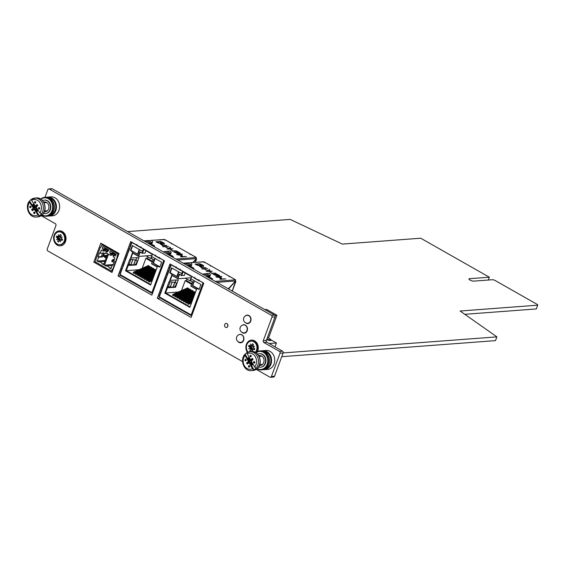 <?xml version="1.0" encoding="UTF-8"?>
<svg xmlns="http://www.w3.org/2000/svg" width="566" height="566" viewBox="0 0 566 566"><rect width="100%" height="100%" fill="white"/><g stroke="black" fill="none" stroke-linecap="round" stroke-linejoin="round"><path stroke-width="0.85" d="M127.598 231.6L290.174 219.389L342.359 244.095L420.722 238.208L489.349 277.213L469.44 278.705A2.816 0.771 20.3 0 0 468.924 278.939A2.816 0.771 20.3 0 0 470.608 280.354A2.816 0.771 20.3 0 0 473.7 281.132L492.845 279.689L494.642 280.22L537.438 304.543L537.7 305.187L460.108 311.017L496.898 336.876L283.127 352.936M488.309 280.029L489.349 277.213M464.792 314.307L536.313 308.937L537.7 305.187M281.741 356.686L495.505 340.626L496.898 336.876M250.13 348.38A3.693 3.049 85.7 0 1 250.059 348.026M251.134 348.217L251.997 347.722L251.622 347.156L250.002 347.276L248.559 346.456L248.983 345.302L251.021 346.116L250.519 343.923L251.368 345.96L252.457 343.795L253.427 344.347L252.818 346.788L254.615 346.25L252.952 347.213L254.771 348.592L254.346 349.746L252.309 348.939L252.811 351.132L251.962 349.088L250.872 351.253L249.903 350.708L250.519 348.267L248.715 348.805L250.384 347.842L250.002 347.276A3.693 3.049 85.7 0 1 250.207 345.996M249.408 346.937A3.693 3.049 85.7 0 1 249.712 345.72M252.839 341.149L252.96 340.208M252.712 340.166L252.733 341.128M249.167 341.772L248.877 341.185M248.658 341.376L249.012 341.878M256.646 351.083L257.268 351.712M257.466 351.55L256.688 351.005M257.452 347.029L258.259 347.036M258.238 346.781L257.445 346.944M255.995 343.18L256.575 342.586M256.426 342.395L255.938 343.102M57.873 239.114A3.693 3.049 85.7 0 1 57.803 238.76M57.746 238.01A3.693 3.049 85.7 0 1 57.951 236.737M57.152 237.67A3.693 3.049 85.7 0 1 57.456 236.454M60.59 231.883L60.711 230.942M60.463 230.9L60.477 231.862M56.918 232.506L56.628 231.919M56.402 232.11L56.756 232.612M57.817 244.328L57.548 244.915M57.803 245.057L57.987 244.392M61.595 244.37L61.779 245.517M62.048 245.432L61.694 244.328M64.397 241.816L65.097 242.524M65.217 242.283L64.439 241.739M65.196 237.762L66.01 237.77M65.981 237.515L65.189 237.678M63.746 233.914L64.326 233.319M64.17 233.128L63.689 233.836M57.265 244.059A6.424 5.306 85.7 0 1 54.173 237.041A6.424 5.306 85.7 0 1 58.928 231.855A6.424 5.306 85.7 0 1 64.701 237.862A6.424 5.306 85.7 0 1 59.897 244.668A6.424 5.306 85.7 0 1 57.265 244.059M61.17 235.081L60.562 237.522L62.359 236.984L60.696 237.946L62.522 239.333L62.09 240.479L60.06 239.673L60.555 241.866L59.713 239.821L58.616 241.986L57.654 241.441L58.263 239.001L56.466 239.538L58.128 238.576L56.303 237.189L56.734 236.043L58.765 236.85L58.27 234.657L59.112 236.701L60.208 234.536L61.17 235.081M59.182 231.841A6.424 5.306 85.7 0 1 59.43 231.812A6.424 5.306 85.7 0 1 65.203 237.826A6.424 5.306 85.7 0 1 60.392 244.632A6.424 5.306 85.7 0 1 60.145 244.639M61.56 237.444L60.562 237.522M62.409 239.623L60.647 239.659M62.267 239.538L60.06 239.673M60.088 239.793L59.713 239.821M58.687 241.364L57.654 241.441M59.826 239.814L58.291 239.715M59.911 239.595L59.883 238.88L58.263 239.001M58.878 238.951L59.748 238.456L58.128 238.576M59.748 238.456L59.366 237.89L57.753 238.017M59.366 237.89L57.859 237.076M57.244 237.119L56.303 237.189M60.357 236.602L58.765 236.85M60.619 236.588L59.112 236.701M60.767 236.171L59.572 236.263M248.042 352.094A6.424 5.306 85.7 0 1 246.642 345.274A6.424 5.306 85.7 0 1 251.184 341.121A6.424 5.306 85.7 0 1 256.518 345.083A6.424 5.306 85.7 0 1 255.28 352.356M251.431 341.107A6.424 5.306 85.7 0 1 251.686 341.079A6.424 5.306 85.7 0 1 257.07 345.189A6.424 5.306 85.7 0 1 255.584 352.519M253.816 346.71L252.818 346.788M254.665 348.889L252.896 348.925M254.516 348.805L252.309 348.939M252.337 349.059L251.962 349.088M250.936 350.63L249.903 350.708M252.082 349.08L250.547 348.981M252.16 348.854L252.132 348.147L250.519 348.267M251.997 347.722L250.384 347.842M251.622 347.156L250.108 346.342M249.493 346.385L248.559 346.456M252.606 345.868L251.021 346.116M252.868 345.854L251.368 345.96M253.023 345.437L251.82 345.529M266.685 339.572A3.417 0.934 20.3 0 0 271.1 340.251A3.417 0.934 20.3 0 0 270.845 339.664L270.343 339.133A2.66 0.729 20.3 0 0 269.543 338.56A2.66 0.729 20.3 0 0 267.378 337.697M266.904 338.977A2.66 0.729 20.3 0 0 269.77 339.819A2.66 0.729 20.3 0 0 270.343 339.133M248.686 365.749A0.757 0.63 85.7 0 1 249.401 367.023A0.757 0.63 85.7 0 1 248.686 365.749A0.757 0.63 85.7 0 1 249.401 367.023A0.757 0.63 85.7 0 1 248.686 365.749M249.075 365.721A0.757 0.63 85.7 0 1 249.181 365.65A0.757 0.63 85.7 0 0 249.295 367.093A0.757 0.63 85.7 0 1 249.075 365.721M253.78 361.702A0.757 0.63 85.7 0 1 254.495 362.976A0.757 0.63 85.7 0 1 253.78 361.702A0.757 0.63 85.7 0 1 254.495 362.976A0.757 0.63 85.7 0 1 253.78 361.702M254.176 361.674A0.757 0.63 85.7 0 1 254.283 361.603A0.757 0.63 85.7 0 0 254.389 363.047A0.757 0.63 85.7 0 1 254.176 361.674M250.285 355.42A0.757 0.63 85.7 0 1 251 356.7A0.757 0.63 85.7 0 1 250.285 355.42A0.757 0.63 85.7 0 1 251 356.7A0.757 0.63 85.7 0 1 250.285 355.42M250.681 355.391A0.757 0.63 85.7 0 1 250.788 355.328A0.757 0.63 85.7 0 0 250.894 356.764A0.757 0.63 85.7 0 1 250.681 355.391M245.191 359.467A0.757 0.63 85.7 0 1 245.906 360.747A0.757 0.63 85.7 0 1 245.191 359.467A0.757 0.63 85.7 0 1 245.906 360.747A0.757 0.63 85.7 0 1 245.191 359.467M245.58 359.438A0.757 0.63 85.7 0 1 245.686 359.368A0.757 0.63 85.7 0 0 245.8 360.811A0.757 0.63 85.7 0 1 245.58 359.438M251.049 360.464A0.757 0.63 85.7 0 1 251.806 360.528A0.757 0.63 85.7 0 0 250.816 361.341A0.757 0.63 85.7 0 0 251.467 361.865A0.757 0.63 85.7 0 1 251.049 360.464M251.212 360.457A0.757 0.63 85.7 0 1 251.431 360.344A0.757 0.63 85.7 0 0 251.545 361.851A0.757 0.63 85.7 0 1 251.212 360.457M255.068 369.145A9.502 7.839 85.7 0 1 253.922 369.888L249.889 362.636L249.104 362.693A1.068 0.884 -94.3 0 0 248.962 362.785L247.264 364.136L246.592 362.94L248.297 361.589A1.068 0.884 -94.3 0 0 248.424 361.469L245.043 355.398A8.115 6.693 -94.3 0 0 244.314 365.615A8.115 6.693 -94.3 0 0 252.486 368.763L249.104 362.693A1.068 0.884 -94.3 0 0 248.962 362.785L247.264 364.136L246.592 362.94L248.297 361.589A1.068 0.884 -94.3 0 0 248.424 361.469L249.203 361.405L245.17 354.153A9.502 7.839 85.7 0 1 246.182 353.184A9.502 7.839 85.7 0 1 247.045 352.597A9.502 7.839 85.7 0 0 246.182 353.184A9.502 7.839 85.7 0 0 245.17 354.153L244.915 354.274C239.51 359.778 244.031 371.614 251.339 370.638A9.502 7.839 -94.3 0 0 253.922 369.888L249.889 362.636A1.068 0.884 85.7 0 1 250.971 363.047L252.139 365.141L253.108 364.37L251.941 362.275A1.068 0.884 85.7 0 1 251.835 362.007A1.068 0.884 85.7 0 0 251.941 362.275L253.108 364.37L252.139 365.141L250.971 363.047A1.068 0.884 85.7 0 0 249.889 362.636L249.104 362.693L252.486 368.763L253.922 369.888A9.502 7.839 85.7 0 0 255.068 369.145A9.502 7.839 85.7 0 0 256.08 368.176L254.643 367.051A8.115 6.693 -94.3 0 0 255.372 356.835A8.115 6.693 -94.3 0 0 247.2 353.679L250.582 359.75A1.068 0.884 -94.3 0 0 250.724 359.658L252.422 358.313L253.087 359.509L251.389 360.86A1.068 0.884 -94.3 0 0 251.262 360.981L254.643 367.051A8.115 6.693 -94.3 0 0 255.372 356.835A8.115 6.693 -94.3 0 0 247.2 353.679L247.328 352.434L247.2 353.679L250.582 359.75A1.068 0.884 -94.3 0 0 250.724 359.658L252.422 358.313L253.087 359.509L251.389 360.86A1.068 0.884 -94.3 0 0 251.262 360.981L254.643 367.051L256.08 368.176A9.502 7.839 85.7 0 1 255.068 369.145M250.087 359.997L248.927 357.896L249.33 357.578L248.141 357.96L249.309 360.054A1.068 0.884 85.7 0 1 249.203 361.405L245.17 354.153L245.043 355.398A8.115 6.693 -94.3 0 0 244.314 365.615A8.115 6.693 -94.3 0 0 252.486 368.763L253.922 369.888A9.502 7.839 -94.3 0 1 251.339 370.638L252.896 370.525A9.502 7.839 -94.3 0 0 256.624 369.025A9.502 7.839 -94.3 0 0 259.575 358.087A9.502 7.839 -94.3 0 0 251.474 351.571L249.91 351.691A9.502 7.839 -94.3 0 0 247.328 352.434A9.502 7.839 -94.3 0 1 249.91 351.691L247.165 352.484L249.91 351.691A9.502 7.839 -94.3 0 1 257.763 357.457A9.502 7.839 -94.3 0 1 256.08 368.176A9.502 7.839 -94.3 0 0 257.763 357.457A9.502 7.839 -94.3 0 0 249.91 351.691L251.474 351.571A9.502 7.839 -94.3 0 1 259.575 358.087A9.502 7.839 -94.3 0 1 256.624 369.025A9.502 7.839 -94.3 0 1 252.896 370.525L251.339 370.638C244.031 371.614 239.51 359.778 244.915 354.274L245.043 355.398L248.424 361.469L249.203 361.405A1.068 0.884 85.7 0 0 249.309 360.054L248.141 357.96L249.111 357.188L248.141 357.96L248.927 357.896L250.087 359.997L249.309 360.054L250.087 359.997A1.068 0.884 -94.3 0 1 249.861 361.469A1.068 0.884 -94.3 0 0 250.087 359.997M248.163 362.82L249.861 361.469L248.297 361.589L249.861 361.469L248.163 362.82L246.592 362.94L248.163 362.82L248.389 363.238L248.163 362.82M251.757 362.99A1.068 0.884 -94.3 0 0 250.943 362.502L250.165 362.558L250.943 362.502A1.068 0.884 -94.3 0 1 251.757 362.99L250.971 363.047L251.757 362.99L252.705 364.695L251.757 362.99M252.287 359.544L252.861 359.092L250.724 359.658L252.287 359.544A1.068 0.884 -94.3 0 1 251.87 359.714A1.068 0.884 -94.3 0 0 252.287 359.544M251.361 359.693L250.582 359.75L251.361 359.693A1.068 0.884 85.7 0 1 250.802 359.735A1.068 0.884 85.7 0 0 251.361 359.693M250.441 359.509A1.068 0.884 85.7 0 1 250.278 359.283L249.111 357.188L250.278 359.283A1.068 0.884 85.7 0 0 250.441 359.509M260.855 367.171A6.757 5.575 -94.3 0 0 263.508 366.11A6.757 5.575 -94.3 0 0 265.603 358.328A6.757 5.575 -94.3 0 0 259.844 353.693L259.483 353.722A6.757 5.575 -94.3 0 0 257.693 354.231A6.757 5.575 -94.3 0 1 259.483 353.722A6.757 5.575 -94.3 0 1 265.242 358.356A6.757 5.575 -94.3 0 1 263.148 366.138A6.757 5.575 -94.3 0 0 265.242 358.356A6.757 5.575 -94.3 0 0 259.483 353.722L259.844 353.693A6.757 5.575 -94.3 0 1 265.603 358.328A6.757 5.575 -94.3 0 1 263.508 366.11A6.757 5.575 -94.3 0 1 260.855 367.171L260.502 367.2A6.757 5.575 -94.3 0 0 263.148 366.138A6.757 5.575 -94.3 0 1 260.502 367.2A6.757 5.575 -94.3 0 1 258.648 366.959A6.757 5.575 -94.3 0 0 260.502 367.2L260.855 367.171M256.129 352.851A9.028 7.45 -94.3 0 0 256.122 352.859A9.028 7.45 -94.3 0 0 256.122 352.859A9.028 7.45 -94.3 0 1 266.501 355.547A9.028 7.45 -94.3 0 1 264.57 368.013A9.028 7.45 -94.3 0 0 266.501 355.547A9.028 7.45 -94.3 0 0 256.129 352.851M257.304 368.558A9.028 7.45 -94.3 0 0 264.57 368.013A9.028 7.45 -94.3 0 1 257.304 368.558M256.179 352.434A9.502 7.839 -94.3 0 0 255.867 352.689A9.502 7.839 -94.3 0 1 256.179 352.434A9.502 7.839 -94.3 0 1 259.907 350.934A9.502 7.839 -94.3 0 0 256.179 352.434M257.077 368.756A9.502 7.839 -94.3 0 0 261.329 369.888A9.502 7.839 -94.3 0 0 265.058 368.395A9.502 7.839 -94.3 0 0 268.008 357.45A9.502 7.839 -94.3 0 0 259.907 350.934A9.502 7.839 -94.3 0 1 268.008 357.45A9.502 7.839 -94.3 0 1 265.058 368.395A9.502 7.839 -94.3 0 1 261.329 369.888A9.502 7.839 -94.3 0 1 257.077 368.756M262.362 369.81A9.502 7.839 -94.3 0 0 266.091 368.317A9.502 7.839 -94.3 0 0 269.034 357.372A9.502 7.839 -94.3 0 0 260.94 350.863L259.907 350.934L260.94 350.863A9.502 7.839 -94.3 0 1 269.034 357.372A9.502 7.839 -94.3 0 1 266.091 368.317A9.502 7.839 -94.3 0 1 262.362 369.81L261.329 369.888L262.362 369.81M264.867 369.103A9.028 7.45 -94.3 0 0 267.683 367.78A9.028 7.45 -94.3 0 0 270.598 357.811A9.028 7.45 -94.3 0 0 263.523 351.189A9.028 7.45 -94.3 0 1 270.598 357.811A9.028 7.45 -94.3 0 1 267.683 367.78A9.028 7.45 -94.3 0 1 264.867 369.103M263.395 369.648A9.502 7.839 -94.3 0 0 264.442 369.655A9.502 7.839 -94.3 0 0 268.171 368.162A9.502 7.839 -94.3 0 0 271.121 357.217A9.502 7.839 -94.3 0 0 263.02 350.701A9.502 7.839 -94.3 0 0 261.987 350.863A9.502 7.839 -94.3 0 1 263.02 350.701A9.502 7.839 -94.3 0 1 271.121 357.217A9.502 7.839 -94.3 0 1 268.171 368.162A9.502 7.839 -94.3 0 1 264.442 369.655A9.502 7.839 -94.3 0 1 263.395 369.648M267.612 369.414A9.502 7.839 -94.3 0 0 271.34 367.921A9.502 7.839 -94.3 0 0 274.291 356.983A9.502 7.839 -94.3 0 0 266.19 350.467L263.02 350.701L266.19 350.467A9.502 7.839 -94.3 0 1 274.291 356.983A9.502 7.839 -94.3 0 1 271.34 367.921A9.502 7.839 -94.3 0 1 267.612 369.414L264.442 369.655L267.612 369.414M262.291 364.596A4.924 4.061 -94.3 0 0 263.82 358.929A4.924 4.061 -94.3 0 0 259.624 355.554A4.924 4.061 -94.3 0 0 258.782 355.724A4.924 4.061 -94.3 0 1 259.624 355.554A4.924 4.061 -94.3 0 1 263.82 358.929A4.924 4.061 -94.3 0 1 262.291 364.596A4.924 4.061 -94.3 0 1 260.36 365.367A4.924 4.061 -94.3 0 0 262.291 364.596M259.504 365.325A4.924 4.061 -94.3 0 0 260.36 365.367A4.924 4.061 -94.3 0 1 259.504 365.325M35.538 202.968A0.757 0.63 85.7 0 1 34.738 201.772A0.757 0.63 85.7 0 1 35.538 202.968A0.757 0.63 85.7 0 1 34.738 201.772A0.757 0.63 85.7 0 1 35.538 202.968M35.382 203.074A0.757 0.63 85.7 0 1 35.276 201.638A0.757 0.63 85.7 0 0 35.382 203.074M30.762 207.552A0.757 0.63 85.7 0 1 29.97 206.349A0.757 0.63 85.7 0 1 30.762 207.552A0.757 0.63 85.7 0 1 29.97 206.349A0.757 0.63 85.7 0 1 30.762 207.552M30.614 207.658A0.757 0.63 85.7 0 1 30.507 206.215A0.757 0.63 85.7 0 0 30.614 207.658M34.696 213.453A0.757 0.63 85.7 0 1 33.896 212.25A0.757 0.63 85.7 0 1 34.696 213.453A0.757 0.63 85.7 0 1 33.896 212.25A0.757 0.63 85.7 0 1 34.696 213.453M34.54 213.559A0.757 0.63 85.7 0 1 34.434 212.116A0.757 0.63 85.7 0 0 34.54 213.559M39.464 208.875A0.757 0.63 85.7 0 1 38.665 207.672A0.757 0.63 85.7 0 1 39.464 208.875A0.757 0.63 85.7 0 1 38.665 207.672A0.757 0.63 85.7 0 1 39.464 208.875M39.316 208.974A0.757 0.63 85.7 0 1 39.203 207.538A0.757 0.63 85.7 0 0 39.316 208.974M36.677 208.097A0.757 0.63 85.7 0 1 35.877 206.894A0.757 0.63 85.7 0 1 36.521 206.802A0.757 0.63 85.7 0 0 35.7 207.764A0.757 0.63 85.7 0 0 36.684 208.09A0.757 0.63 85.7 0 1 36.677 208.097M36.415 208.238A0.757 0.63 85.7 0 1 36.302 206.739A0.757 0.63 85.7 0 0 36.415 208.238M30.507 200.053A9.502 7.839 85.7 0 1 31.279 199.402A9.502 7.839 85.7 0 0 30.507 200.053A9.502 7.839 85.7 0 0 29.566 201.128L29.305 201.263C24.593 207.043 29.234 217.945 36.21 217.026A9.502 7.839 -94.3 0 0 39.408 215.915L34.873 209.102L34.087 209.158A1.068 0.884 -94.3 0 0 33.953 209.264L32.361 210.793L31.611 209.668L33.203 208.139A1.068 0.884 -94.3 0 0 33.323 208.005L29.524 202.303A8.115 6.693 -94.3 0 0 29.538 212.583A8.115 6.693 -94.3 0 0 37.887 214.861L34.087 209.158A1.068 0.884 -94.3 0 0 33.953 209.264L32.361 210.793L31.611 209.668L33.203 208.139A1.068 0.884 -94.3 0 0 33.323 208.005L34.102 207.948L29.566 201.128L29.524 202.303A8.115 6.693 -94.3 0 0 29.538 212.583A8.115 6.693 -94.3 0 0 37.887 214.861L39.408 215.915L34.873 209.102A1.068 0.884 85.7 0 1 35.976 209.399L37.292 211.366L38.198 210.495L36.889 208.521A1.068 0.884 85.7 0 1 36.719 208.139A1.068 0.884 85.7 0 0 36.889 208.521L38.198 210.495L37.292 211.366L35.976 209.399A1.068 0.884 85.7 0 0 34.873 209.102L34.087 209.158L37.887 214.861L39.408 215.915A9.502 7.839 85.7 0 0 40.49 215.052A9.502 7.839 85.7 0 1 39.408 215.915A9.502 7.839 -94.3 0 1 36.21 217.026L37.773 216.912A9.502 7.839 -94.3 0 0 42.054 214.939A9.502 7.839 -94.3 0 0 44.325 204.085A9.502 7.839 -94.3 0 0 36.344 197.959C43.971 196.933 48.329 209.661 42.28 214.839L37.773 216.912A9.502 7.839 -94.3 0 0 42.054 214.939A9.502 7.839 -94.3 0 0 44.325 204.085A9.502 7.839 -94.3 0 0 36.344 197.959L34.788 198.079A9.502 7.839 -94.3 0 0 31.583 199.19A9.502 7.839 -94.3 0 1 34.788 198.079A9.502 7.839 -94.3 0 1 42.485 203.47A9.502 7.839 -94.3 0 1 41.431 213.976A9.502 7.839 85.7 0 1 40.49 215.052A9.502 7.839 85.7 0 0 41.431 213.976L39.903 212.922A8.115 6.693 -94.3 0 0 39.889 202.642A8.115 6.693 -94.3 0 0 31.547 200.364L35.34 206.066A1.068 0.884 -94.3 0 0 35.474 205.96L37.066 204.432L37.816 205.557L36.224 207.085A1.068 0.884 -94.3 0 0 36.111 207.22L39.903 212.922A8.115 6.693 -94.3 0 0 39.889 202.642A8.115 6.693 -94.3 0 0 31.547 200.364L35.34 206.066A1.068 0.884 -94.3 0 0 35.474 205.96L37.066 204.432L37.816 205.557L36.224 207.085A1.068 0.884 -94.3 0 0 36.111 207.22L39.903 212.922L41.431 213.976A9.502 7.839 -94.3 0 0 42.485 203.47A9.502 7.839 -94.3 0 0 34.788 198.079L31.399 199.246L36.344 197.959C43.971 196.933 48.329 209.661 42.28 214.839L37.773 216.912L36.21 217.026C29.234 217.945 24.593 207.043 29.298 201.263L33.323 208.005L34.102 207.948L29.566 201.128A9.502 7.839 85.7 0 1 30.507 200.053M37.045 205.84L37.632 205.274L37.045 205.84L35.474 205.96L37.045 205.84A1.068 0.884 -94.3 0 1 36.564 206.059A1.068 0.884 -94.3 0 0 37.045 205.84M33.578 204.552L33.988 204.163L32.8 204.616L34.109 206.583A1.068 0.884 85.7 0 1 34.102 207.948A1.068 0.884 85.7 0 0 34.109 206.583L32.8 204.616L33.705 203.739L32.8 204.616L33.578 204.552L34.887 206.526L33.578 204.552M34.767 208.026A1.068 0.884 -94.3 0 0 34.887 206.526L34.109 206.583L34.887 206.526A1.068 0.884 -94.3 0 1 34.767 208.026L33.203 208.139L34.767 208.026L33.175 209.554L31.611 209.668L33.175 209.554L34.767 208.026M36.762 209.335A1.068 0.884 -94.3 0 0 35.998 208.925L35.219 208.981L35.998 208.925A1.068 0.884 -94.3 0 1 36.762 209.335L35.976 209.399L36.762 209.335L37.788 210.885L36.762 209.335M36.125 206.003L35.34 206.066L36.125 206.003A1.068 0.884 85.7 0 1 35.417 206.059A1.068 0.884 85.7 0 0 36.125 206.003M35.014 205.713L33.705 203.739L35.014 205.713A1.068 0.884 85.7 0 0 35.29 205.989A1.068 0.884 85.7 0 1 35.014 205.713M48.775 212.151A6.757 5.575 -94.3 0 0 50.388 204.439A6.757 5.575 -94.3 0 0 44.714 200.088L44.36 200.109A6.757 5.575 -94.3 0 0 42.563 200.626A6.757 5.575 -94.3 0 1 44.36 200.109A6.757 5.575 -94.3 0 1 50.027 204.468A6.757 5.575 -94.3 0 1 48.414 212.179A6.757 5.575 -94.3 0 0 50.027 204.468A6.757 5.575 -94.3 0 0 44.36 200.109L44.714 200.088A6.757 5.575 -94.3 0 1 50.388 204.439A6.757 5.575 -94.3 0 1 48.775 212.151A6.757 5.575 -94.3 0 1 45.726 213.559A6.757 5.575 -94.3 0 0 48.775 212.151M49.964 213.948A9.028 7.45 -94.3 0 0 51.181 201.602A9.028 7.45 -94.3 0 0 40.993 199.246A9.028 7.45 -94.3 0 1 51.181 201.602A9.028 7.45 -94.3 0 1 49.964 213.948A9.028 7.45 -94.3 0 1 42.174 214.946A9.028 7.45 -94.3 0 0 49.964 213.948M50.48 214.302A9.502 7.839 -94.3 0 0 52.751 203.449A9.502 7.839 -94.3 0 0 44.778 197.329A9.502 7.839 -94.3 0 0 40.738 199.083A9.502 7.839 -94.3 0 1 44.778 197.329A9.502 7.839 -94.3 0 1 52.751 203.449A9.502 7.839 -94.3 0 1 50.48 214.302A9.502 7.839 -94.3 0 1 46.2 216.276A9.502 7.839 -94.3 0 0 50.48 214.302M51.513 214.224A9.502 7.839 -94.3 0 0 53.784 203.371A9.502 7.839 -94.3 0 0 45.811 197.251L44.778 197.329L45.811 197.251A9.502 7.839 -94.3 0 1 53.784 203.371A9.502 7.839 -94.3 0 1 51.513 214.224A9.502 7.839 -94.3 0 1 47.233 216.198A9.502 7.839 -94.3 0 0 51.513 214.224M53.077 213.715A9.028 7.45 -94.3 0 0 55.369 203.824A9.028 7.45 -94.3 0 0 48.393 197.576A9.028 7.45 -94.3 0 1 55.369 203.824A9.028 7.45 -94.3 0 1 53.077 213.715A9.028 7.45 -94.3 0 1 49.744 215.49A9.028 7.45 -94.3 0 0 53.077 213.715M53.593 214.068A9.502 7.839 -94.3 0 0 55.864 203.215A9.502 7.839 -94.3 0 0 47.891 197.095A9.502 7.839 -94.3 0 0 46.858 197.258A9.502 7.839 -94.3 0 1 47.891 197.095A9.502 7.839 -94.3 0 1 55.864 203.215A9.502 7.839 -94.3 0 1 53.593 214.068A9.502 7.839 -94.3 0 1 49.313 216.042A9.502 7.839 -94.3 0 0 53.593 214.068M56.763 213.828A9.502 7.839 -94.3 0 0 59.034 202.975A9.502 7.839 -94.3 0 0 51.06 196.855L47.891 197.095L51.06 196.855A9.502 7.839 -94.3 0 1 59.034 202.975A9.502 7.839 -94.3 0 1 56.763 213.828A9.502 7.839 -94.3 0 1 52.482 215.809A9.502 7.839 -94.3 0 0 56.763 213.828M44.374 211.712A4.924 4.061 -94.3 0 0 45.23 211.755A4.924 4.061 -94.3 0 0 47.452 210.736A4.924 4.061 -94.3 0 0 48.626 205.111A4.924 4.061 -94.3 0 0 44.495 201.942A4.924 4.061 -94.3 0 0 43.653 202.112A4.924 4.061 -94.3 0 1 44.495 201.942A4.924 4.061 -94.3 0 1 48.626 205.111A4.924 4.061 -94.3 0 1 47.452 210.736A4.924 4.061 -94.3 0 1 45.23 211.755A4.924 4.061 -94.3 0 1 44.374 211.712M43.518 213.347A6.757 5.575 -94.3 0 0 45.372 213.587A6.757 5.575 -94.3 0 0 48.414 212.179A6.757 5.575 -94.3 0 1 45.372 213.587A6.757 5.575 -94.3 0 1 43.518 213.347M48.266 216.035A9.502 7.839 -94.3 0 0 49.313 216.042A9.502 7.839 -94.3 0 1 48.266 216.035M41.948 215.144A9.502 7.839 -94.3 0 0 46.2 216.276A9.502 7.839 -94.3 0 1 41.948 215.144M238.003 341.581A4.238 3.495 -94.3 0 0 240.727 342.819A4.238 3.495 -94.3 0 0 243.613 340.414A4.238 3.495 -94.3 0 0 240.09 334.365A4.238 3.495 -94.3 0 0 238.739 334.81M240.104 334.464A3.962 3.269 85.7 0 1 243.67 338.178A3.962 3.269 85.7 0 1 240.699 342.373L242.248 342.26A4.238 3.495 85.7 0 1 242.22 342.26M271.411 315.312L274.489 315.085A1.365 1.125 85.7 0 1 275.069 316.903L271.991 317.137A1.365 1.125 -94.3 0 0 271.411 315.312L49.284 189.072A1.365 1.125 -94.3 0 0 47.799 189.716L44.99 197.308M242.552 361.603L47.799 250.915A1.365 1.125 -94.3 0 1 47.226 249.097L55.935 225.537A1.365 1.125 85.7 0 0 55.362 223.719L41.233 215.688M256.242 369.379L269.925 377.161A1.365 1.125 -94.3 0 0 271.411 376.51L280.036 353.205A1.365 1.125 -94.3 0 0 279.463 351.38L282.54 351.153A1.365 1.125 85.7 0 1 283.12 352.972L280.036 353.205M275.069 316.903L266.353 340.463A1.365 1.125 -94.3 0 0 266.933 342.281L263.855 342.515L279.463 351.38M263.855 342.515A1.365 1.125 85.7 0 1 263.275 340.69L266.353 340.463M271.991 317.137L263.275 340.69M65.514 241.583A7.521 6.205 85.7 0 1 54.81 242.609A7.521 6.205 85.7 0 1 59.161 230.857A7.521 6.205 85.7 0 1 65.514 241.583M111.99 272.472L119.016 253.476L100.819 243.139L93.793 262.129L111.99 272.472M247.384 352.37A7.521 6.205 85.7 0 1 247.37 342.557A7.521 6.205 85.7 0 1 255.393 341.376A7.521 6.205 85.7 0 1 257.763 350.849A7.521 6.205 85.7 0 1 257.431 351.627M227.801 326.349A2.052 1.691 85.7 0 1 226.4 327.516A2.052 1.691 85.7 0 1 224.56 325.599A2.052 1.691 85.7 0 1 226.096 323.427A2.052 1.691 85.7 0 1 227.801 326.349M130.725 241.625L118.046 275.911L151.844 295.119L164.529 260.834L130.725 241.625M170.005 263.947L157.32 298.24L191.124 317.448L203.802 283.163L170.005 263.947M242.036 325.372A4.238 3.495 85.7 0 1 243.649 324.743A4.238 3.495 85.7 0 1 247.172 330.792A4.238 3.495 85.7 0 1 244.286 333.197A4.238 3.495 85.7 0 1 241.76 332.178M245.396 315.913A4.238 3.495 85.7 0 1 247.208 315.128A4.238 3.495 85.7 0 1 250.731 321.177A4.238 3.495 85.7 0 1 247.844 323.582A4.238 3.495 85.7 0 1 245.538 322.769M271.411 376.51L274.496 376.284A1.365 1.125 85.7 0 1 273.562 377.055L270.484 377.289M274.496 376.284L283.12 352.972M266.933 342.281L282.54 351.153M274.489 315.085L52.369 188.839L49.284 189.072M48.726 188.945L51.81 188.711A1.365 1.125 85.7 0 1 52.369 188.839M227.723 324.516A2.052 1.691 -94.3 0 0 227.85 326.193M121.28 275.26L121.428 275.854M150.726 292.509L152.452 293.485M160.56 297.582L160.709 298.176M190.006 314.83L191.725 315.807M95.498 262.001L93.793 262.129M121.124 275.684L118.046 275.911M160.404 298.006L157.32 298.24M174.59 286.757L175.531 287.287L178.262 279.887L169.821 280.389L171.781 275.083L177.597 278.394L179.196 274.078L181.41 275.331L182.776 271.638L191.52 276.604M194.124 280.665L192.355 285.434L197.237 288.349M178.842 271.984L177.08 276.753L170.048 272.755L171.809 267.987M188.612 288.391L174.137 294.78A1.026 0.509 119.6 0 0 173.38 295.707L188.471 289.205M187.679 287.868L173.203 294.249A1.026 0.509 119.6 0 0 172.446 295.176L173.38 295.707M190.784 289.629L176.302 296.011A1.026 0.509 119.6 0 0 175.552 296.938L190.643 290.436M189.851 289.099L175.375 295.487A1.026 0.509 119.6 0 0 174.618 296.407L175.552 296.938M192.949 290.86L178.474 297.249A1.026 0.509 119.6 0 0 177.717 298.169L192.815 291.674M192.023 290.33L177.547 296.718A1.026 0.509 119.6 0 0 176.79 297.645L177.717 298.169M194.195 291.568L179.712 297.949A1.026 0.509 119.6 0 0 178.962 298.876L180.427 299.364L194.987 292.905M195.121 292.098L180.646 298.48A1.026 0.509 119.6 0 0 179.889 299.407M192.129 301.239L188.4 302.888A1.026 0.509 119.6 0 0 187.643 303.808L188.57 304.338A1.026 0.509 119.6 0 1 189.327 303.418L188.4 302.888M191.711 302.364L189.327 303.418M191.379 303.256L188.57 304.338M192.589 298.848L186.228 301.65A1.026 0.509 119.6 0 0 185.471 302.577L186.405 303.107A1.026 0.509 119.6 0 1 187.155 302.18L186.228 301.65M192.171 299.966L187.155 302.18M192.143 300.73L186.405 303.107M193.558 296.23L184.056 300.419A1.026 0.509 119.6 0 0 183.299 301.345L184.233 301.869A1.026 0.509 119.6 0 1 184.99 300.949L184.056 300.419M193.14 297.348L184.99 300.949M192.808 298.247L184.233 301.869M195.037 293.386L181.884 299.188A1.026 0.509 119.6 0 0 181.134 300.107L182.061 300.638A1.026 0.509 119.6 0 1 182.818 299.711L181.884 299.188M194.619 294.511L182.818 299.711M193.777 295.629L182.061 300.638M187.424 287.981L188.747 288.469L188.252 289.806M187.502 291.823L187.282 292.424M186.539 294.44L186.575 294.928M185.485 293.216L185.712 292.615M186.455 290.599L186.681 289.997M189.596 289.212L190.912 289.707L190.424 291.037M189.674 293.054L189.454 293.655M188.704 295.671L188.74 296.16M187.657 294.447L187.884 293.846M188.627 291.83L188.853 291.228M191.768 290.443L193.084 290.938L192.589 292.275M191.846 294.292L191.626 294.893M190.876 296.909L190.912 297.398M189.829 295.678L190.049 295.084M190.799 293.061L191.018 292.459M193.94 291.681L195.256 292.169L194.761 293.506M192.001 296.917L192.221 296.315M192.971 294.299L193.19 293.697M175.297 282.236L176.104 280.05M193.381 277.234L191.556 276.519L190.94 278.861L200.909 284.528L199.083 289.459L196.848 288.483L189.865 307.352L164.812 293.117L167.083 287.79L175.531 287.287M191.513 284.302L185.153 280.686L186.462 280.587L191.768 283.601M185.153 280.686L181.488 290.599M181.736 292.176L182.231 292.459M183.9 293.407L184.403 293.697M181.41 275.331L184.297 275.493L185.209 273.017M190.806 278.592L189.971 280.835L185.315 278.189M190.622 280.786L189.971 280.835M186.462 280.587L186.999 279.144M177.597 278.394L177.873 278.748L191.096 277.75M167.486 286.7L165.116 293.089L189.928 307.189L165.116 293.089L178.318 291.992M194.435 280.849L192.716 285.49L199.19 289.169M178.531 271.807L176.811 276.456L170.196 272.692L171.915 268.043M177.2 276.42L176.811 276.456M171.781 275.083L177.752 278.677M179.196 274.078L181.566 275.621M190.975 278.882L190.402 280.446L192.61 281.705L190.834 286.127L196.529 289.353M192.61 281.705L190.891 286.078M190.402 280.446L192.433 281.804L190.226 280.559L190.869 278.797M192.355 285.434L192.751 285.406M203.689 266.36L200.442 266.713L201.928 267.647L205.989 267.676L202.027 267.973L199.706 266.43L203.173 266.07M200.442 266.692L201.913 267.676L205.982 267.697M199.706 266.445L203.166 266.091M210.807 272.281L211.613 273.166L215.667 273.187L211.748 273.484L210.545 272.402M210.29 272.02L211.613 273.166M209.823 272.119L210.297 271.998M214.082 274.581L216.537 275.67L218.872 275.5L216.707 274.383L214.082 274.581L215.398 275.324L219 275.451M213.177 274.34C214.861 274.397 215.844 274.192 216.127 273.725L219.693 275.663M216.431 274.022L219.205 275.203L219.375 275.769L217.075 275.939L213.184 274.312C214.875 274.369 215.858 274.163 216.134 273.703M210.467 274.574L210.064 276.201L207.828 276.477L208.005 275.982L210.135 275.713L210.439 274.418L209.37 273.314L202.395 274.107M210.064 276.201L210 275.805M211.394 279.222L212.568 278.847L208.316 276.434M212.073 279.165L207.389 276.526M171.795 274.248L169.736 272.784L172.099 274.22L169.361 281.62L172.099 274.22M169.736 272.784L171.562 267.845L181.644 273.541L182.563 271.411L180.979 270.187M181.75 273.498L182.868 271.39L191.619 276.364M175.177 282.349L169.057 281.649L167.232 286.58L173.352 287.28A2.738 1.542 121.5 0 0 175.8 285.214A2.738 1.542 121.5 0 0 175.693 282.484A2.738 1.542 121.5 0 0 175.177 282.349L169.361 281.62M235.307 279.823L235.534 280.411L235.35 279.703L228.933 276.059L229.117 276.76L228.933 276.059L210.418 265.532L210.602 266.239L210.418 265.532L204.001 261.888L190.558 262.638M192.787 268.652L193.968 268.277L189.709 265.857M235.35 279.703L235.619 280.977A1.097 0.906 85.7 0 1 235.569 280.8M216.325 277.022L221.221 276.335L221.738 276.632L217.386 276.958L221.617 277.871L220.846 278.918L225.721 278.897L220.33 279.3L219.827 279.017L220.782 277.8L216.325 277.022M209.314 271.156L205.21 269.77L208.479 270.725L209.208 269.515L209.788 269.848L209.137 270.923L212.271 271.263L206.378 271.397M202.437 269.133L201.928 268.836L202.437 269.133M203.901 269.02L207.821 268.73L203.901 269.02M199.635 264.074L199.621 264.103C201.107 264.796 201.694 265.284 201.376 265.567C199.819 266.14 197.753 265.652 195.185 264.081L199.784 263.735L203.152 265.412L200.987 264.195L199.635 264.074C201.121 264.775 201.701 265.263 201.39 265.546L201.645 265.419M196.077 264.372L198.574 265.426L200.788 265.256L199.26 264.11L196.084 264.35L198.567 265.447L200.923 265.221M195.171 264.11L199.777 263.763L203.519 265.412M203.378 268.751L207.807 268.751M201.913 268.864L203.003 269.112M209.13 270.944L212.264 271.284M205.196 269.791L208.472 270.746L209.194 269.543L209.774 269.869M211.606 273.187L215.66 273.215M215.823 276.767L221.73 276.654M219.82 279.038L220.782 277.8M220.832 278.946L225.714 278.918M217.386 276.958L221.603 277.892M175.488 282.392A2.738 1.542 121.5 0 0 175.311 282.243A2.738 1.542 121.5 0 0 174.795 282.109M194.11 295.884L193.798 295.565L194.272 295.445M192.284 300.822L192.086 300.433M164.812 293.117L167.232 286.58M199.529 280.856L198.892 280.17M198.737 280.403L198.921 279.738M194.803 277.397L194.294 278.076L193.622 277.375M206.802 276.611L207.828 276.477M206.215 276.279L208.005 275.982L204.269 273.859M193.466 268.588L188.782 265.949M191.86 264.004L191.464 265.624L191.832 263.841L190.763 262.737L183.787 263.537M191.464 265.624L189.221 265.9L189.405 265.412L191.4 265.228L187.763 263.155M187.608 265.702L189.405 265.412L185.662 263.282M188.202 266.041L189.221 265.9M180.321 269.168L179.818 269.855L180.922 270.279L180.292 269.6M176.196 266.827L175.686 267.506L174.774 266.664M202.104 287.747L201.333 287.45L200.873 288.688L201.708 288.823M201.454 288.766L200.873 288.688L199.048 293.62L199.869 293.91M197.088 301.317L196.31 301.02L195.857 302.251L196.692 302.385M194.853 307.472L194.032 307.182L195.857 302.251L196.671 302.555M169.248 270.463L168.739 270.265L169.043 270.59L171.137 264.916L170.833 264.598L169.184 269.048L169.496 269.359M166.913 275.196L168.732 270.279L169.043 270.59L167.218 275.529L166.92 275.182L166.758 276.76L166.454 276.434L166.92 276.328M164.09 283.976L163.723 283.828L164.02 284.16L166.758 276.76M163.723 283.828L164.02 284.16L162.194 289.092L161.904 288.752L161.742 290.323L161.437 289.997L161.897 289.891M194.357 308.703L193.579 308.42L194.442 308.47M201.185 288.66L201.588 287.578L201.185 288.66M199.374 295.134L198.595 294.851L199.458 294.9M175.757 267.343L171.137 264.916A0.821 0.403 119.6 0 1 171.257 264.662M203.279 282.993L199.579 280.757M164.317 282.554L164.48 282.922M235.237 281.479L228.607 289.007M235.477 281.613L232.194 291.044M228.706 288.745L228.289 288.511M204.185 262.596L204.001 261.888L204.185 262.596M227.73 288.504L228.622 288.441L235.52 280.969L216.92 282.363M190.806 314.774L189.9 314.838A0.821 0.403 -60.4 0 1 189.766 314.809A0.821 0.403 -60.4 0 1 189.709 314.13L160.772 297.688A0.821 0.403 -60.4 0 0 160.829 298.36L189.766 314.809M190.084 314.342L191.457 315.128M189.681 314.71L160.956 298.388A0.821 0.403 -60.4 0 1 160.829 298.36M228.296 288.504L228.034 288.526A2.052 0.559 20.3 0 0 227.829 288.561M203.095 282.759A0.821 0.403 119.6 0 0 202.975 283.014L203.753 283.304M191.938 315.248L189.709 314.13M161.437 289.997L159.018 296.542L160.772 297.688L159.619 297.03M196.169 302.23L196.565 301.147L196.169 302.23M193.89 308.385L194.287 307.31L193.89 308.385M194.032 307.182L191.159 314.958M198.907 294.822L199.303 293.74L198.907 294.822M199.048 293.62L196.31 301.02M175.686 267.506L180.851 270.442M199.458 281.012L194.294 278.076M247.179 315.347A3.962 3.269 85.7 0 1 250.738 319.061A3.962 3.269 85.7 0 1 247.774 323.257A3.962 3.269 85.7 0 1 247.554 323.264M243.642 324.905A3.962 3.269 85.7 0 1 247.2 328.62A3.962 3.269 85.7 0 1 244.236 332.815A3.962 3.269 85.7 0 1 244.017 332.822M268.503 338.065L276.937 315.276L266.699 309.46L264.846 309.602M274.878 315.432L276.937 315.276M269.154 343.541L276.441 342.996L271.057 339.933M275.005 346.873L276.441 342.996M106.903 255.959L105.842 255.358L104.837 256.179L106.726 256.44M106.146 258.004L105.304 257.636L105.665 256.646M104.837 256.179L104.477 257.162L105.304 257.636M105.842 255.358L107.165 255.259M105.729 255.443L103.62 255.606M104.788 256.313L103.316 256.426L104.413 253.455L106.91 253.264M106.337 248.615L102.396 248.913L103.274 249.408A0.545 0.453 -94.3 0 1 103.5 250.137L103.139 251.12L101.321 250.087L100.154 253.25L103.847 252.967L102.389 256.914L98.689 257.19L97.26 261.067L105.234 260.466M97.26 261.067L98.746 261.909A4.104 3.382 -94.3 0 1 99.015 261.881A4.104 3.382 -94.3 0 1 102.177 263.862L104.031 263.721M102.177 263.862L103.67 264.711L107.724 253.731L105.906 252.698L106.274 251.707A0.545 0.453 -94.3 0 1 106.868 251.453L107.554 251.842L108.835 250.03L102.672 246.528L102.396 248.913M108.339 250.731L103.139 251.12M102.389 256.914L101.307 256.596L102.616 253.059M98.689 257.19L98.074 256.844L99.531 252.896L100.154 253.25M98.074 256.844L101.307 256.596M100.911 247.123L100.401 247.165L100.812 247.399L101.809 244.696L103.359 244.583M112.514 271.057L111.552 271.128L95.428 261.966L96.071 260.226L95.654 259.992L100.401 247.165M118.895 253.787L117.933 253.865L101.809 244.696M117.933 253.865L116.936 256.561L117.353 256.801L112.606 269.621L112.195 269.388L111.552 271.128M113.108 264.888L112.337 264.945L112.952 265.298L114.417 261.351L113.794 261.004L114.962 257.841L113.143 256.808L113.511 255.825A0.545 0.453 85.7 0 1 114.106 255.563L115.4 255.464M112.337 264.945L110.901 268.822L109.415 267.973L111.269 267.831M115.853 254.82L110.37 255.238L108.552 254.205L104.491 265.178L105.984 266.027A4.104 3.382 85.7 0 1 106.252 265.992A4.104 3.382 85.7 0 1 109.415 267.973M110.37 255.238L110.738 254.247L115.613 253.879M114.106 255.563L114.983 256.065L116.256 254.247L110.094 250.745L109.825 253.129L110.504 253.518A0.545 0.453 85.7 0 1 110.738 254.247M116.936 256.561L117.891 256.511M114.141 260.07L113.08 259.469L114.396 259.37M117.799 256.766L117.353 256.801M112.606 269.621L113.051 269.593M109.825 253.129L113.766 252.832M104.491 265.178L113.242 264.52M114.035 262.376L114.389 261.336M113.957 260.558L112.075 260.289L111.707 261.273L112.535 261.747L112.903 260.756M112.535 261.747L113.999 262.383M112.075 260.289L113.08 259.469M135.316 264.435L136.25 264.966L138.988 257.565L130.541 258.068L132.501 252.761L138.323 256.073L139.922 251.757L142.13 253.009L143.502 249.309L152.247 254.283M154.843 258.344L153.082 263.112L157.956 266.027M139.569 249.663L137.8 254.431L130.767 250.434L132.536 245.665M149.332 266.07L134.857 272.458A1.026 0.509 119.6 0 0 134.1 273.378L149.198 266.883M148.405 265.546L133.93 271.928A1.026 0.509 119.6 0 0 133.173 272.854L134.1 273.378M151.504 267.308L137.029 273.689A1.026 0.509 119.6 0 0 136.272 274.616L151.37 268.114M150.57 266.777L136.095 273.159A1.026 0.509 119.6 0 0 135.345 274.085L136.272 274.616M153.676 268.539L139.201 274.927A1.026 0.509 119.6 0 0 138.444 275.847L153.535 269.345M152.742 268.008L138.267 274.397A1.026 0.509 119.6 0 0 137.51 275.317L138.444 275.847M154.914 269.246L140.439 275.628A1.026 0.509 119.6 0 0 139.682 276.555L141.153 277.043L155.707 270.583M155.848 269.77L141.366 276.158A1.026 0.509 119.6 0 0 140.616 277.085M152.848 278.918L149.12 280.566A1.026 0.509 119.6 0 0 148.363 281.486L149.297 282.017A1.026 0.509 119.6 0 1 150.054 281.09L149.12 280.566M152.438 280.043L150.054 281.09M152.105 280.934L149.297 282.017M153.308 276.526L146.948 279.328A1.026 0.509 119.6 0 0 146.198 280.255L147.125 280.786A1.026 0.509 119.6 0 1 147.882 279.859L146.948 279.328M152.898 277.644L147.882 279.859M152.87 278.408L147.125 280.786M154.277 273.909L144.776 278.097A1.026 0.509 119.6 0 0 144.026 279.024L144.953 279.547A1.026 0.509 119.6 0 1 145.71 278.628L144.776 278.097M153.867 275.026L145.71 278.628M153.535 275.925L144.953 279.547M155.756 271.064L142.611 276.866A1.026 0.509 119.6 0 0 141.854 277.786L142.781 278.316A1.026 0.509 119.6 0 1 143.538 277.39L142.611 276.866M155.339 272.182L143.538 277.39M154.504 273.307L142.781 278.316M148.15 265.652L149.466 266.147L148.971 267.485M148.228 269.501L148.002 270.102M147.259 272.119L147.294 272.607M146.212 270.895L146.431 270.293M147.181 268.27L147.401 267.668M150.315 266.89L151.638 267.378L151.143 268.716M150.4 270.732L150.174 271.333M149.431 273.35L149.466 273.838M148.384 272.126L148.603 271.524M149.353 269.508L149.573 268.907M152.487 268.121L153.811 268.617L153.315 269.947M152.565 271.963L152.346 272.564M151.603 274.588L151.638 275.069M150.549 273.357L150.775 272.755M151.518 270.739L151.745 270.138M154.66 269.359L155.975 269.848L155.487 271.185M152.721 274.595L152.947 273.994M153.69 271.977L153.917 271.376M136.017 259.914L136.823 257.728M154.101 254.912L152.275 254.198L151.66 256.532L161.628 262.2L159.803 267.138L157.567 266.161L150.591 285.031L125.532 270.796L127.803 265.468L136.25 264.966M152.233 261.98L145.879 258.365L147.188 258.266L152.487 261.28M145.879 258.365L142.215 268.27M142.455 269.855L142.95 270.138M144.627 271.086L145.122 271.369M142.13 253.009L145.016 253.165L145.936 250.696M151.525 256.264L150.697 258.513L146.035 255.86M151.341 258.464L150.697 258.513M147.188 258.266L147.719 256.822M138.323 256.073L138.592 256.426L151.822 255.429M128.206 264.379L125.843 270.767L150.648 284.868L125.843 270.767L139.045 269.671M155.162 258.52L153.443 263.169L159.909 266.848M139.25 249.486L137.531 254.127L130.916 250.37L132.635 245.722M137.927 254.099L137.531 254.127M132.501 252.761L138.479 256.356M139.922 251.757L142.285 253.299M151.702 256.561L151.122 258.124L153.336 259.377L151.561 263.813L157.249 267.025M153.336 259.377L151.617 263.756M151.122 258.124L153.16 259.476M153.082 263.112L153.471 263.084M164.409 244.038L161.161 244.392L162.647 245.326L166.708 245.354L162.746 245.651L160.433 244.109L164.409 244.038M161.169 244.363L162.64 245.347L166.701 245.375M160.426 244.116L163.892 243.748M163.885 243.769L164.402 244.059M171.533 249.96L172.333 250.837L176.394 250.865L172.467 251.162L171.272 250.08M171.01 249.698L172.333 250.837M170.55 249.797L171.024 249.67M174.809 252.252L177.264 253.349L179.726 253.115L177.427 252.061L174.809 252.252L176.118 253.002L179.719 253.129M173.904 252.019C175.587 252.068 176.571 251.863 176.847 251.403L180.412 253.342M177.151 251.693L176.861 251.375L177.243 251.346L179.931 252.875L180.094 253.448L177.795 253.618L173.911 251.99C175.594 252.047 176.578 251.842 176.861 251.375M171.194 252.252L170.791 253.872L168.548 254.155L168.732 253.66L170.854 253.391L171.158 252.096L170.09 250.993L163.114 251.785M167.09 251.41L170.734 253.483L170.55 253.971M172.121 256.9L173.295 256.525L169.043 254.113M172.793 256.837L168.109 254.205M132.515 251.92L130.463 250.455L132.819 251.898L130.088 259.299L132.819 251.898M130.463 250.455L132.288 245.524L142.363 251.219L143.283 249.09L141.698 247.866M142.476 251.177L143.587 249.061L152.346 254.042M135.897 260.02L129.777 259.32L127.951 264.258L134.071 264.959A2.738 1.542 121.5 0 0 136.526 262.893A2.738 1.542 121.5 0 0 136.413 260.162A2.738 1.542 121.5 0 0 135.897 260.02L130.088 259.299M196.027 257.495L196.26 258.089L196.069 257.381L189.652 253.738L189.843 254.438L189.652 253.738L171.137 243.21L171.328 243.918L171.137 243.21L164.72 239.567L151.285 240.317M153.513 246.323L154.688 245.955L150.436 243.536M196.069 257.381L196.119 258.987L192.808 262.468M177.052 254.693L181.948 254.014L182.457 254.304L178.106 254.636L181.983 255.344L182.337 255.549L181.566 256.596L186.447 256.575L181.056 256.978L180.554 256.695L181.509 255.478L177.052 254.693M170.033 248.835L165.93 247.448L169.206 248.396L169.927 247.193L170.507 247.526L169.864 248.594L172.998 248.934L167.104 249.075M163.164 246.811L162.647 246.514L163.164 246.811M164.628 246.698L168.541 246.408L164.628 246.698M162.109 243.224C160.546 243.812 158.473 243.33 155.905 241.76L160.511 241.413L163.871 243.09L161.706 241.873L160.355 241.753C161.841 242.446 162.428 242.941 162.109 243.224L162.364 243.097M156.81 242.029L159.301 243.104L161.657 242.878L159.98 241.788L156.796 242.05L159.294 243.125L161.65 242.899M155.898 241.781L160.496 241.441L164.239 243.083M160.355 241.753L160.348 241.774C161.834 242.474 162.414 242.963 162.102 243.246M164.105 246.429L168.534 246.429M162.64 246.543L163.723 246.79M169.864 248.594L172.991 248.962M165.923 247.469L169.199 248.424L169.92 247.215L170.5 247.547M172.326 250.865L176.38 250.894M176.542 254.445L182.45 254.332M180.54 256.716L181.509 255.478M181.566 256.596L186.433 256.596M178.106 254.636L182.33 255.57M136.208 260.063A2.738 1.542 121.5 0 0 136.031 259.921A2.738 1.542 121.5 0 0 135.515 259.787M154.829 273.562L154.525 273.244L154.992 273.123M153.004 278.493L152.813 278.111M125.532 270.796L127.951 264.258M160.249 258.535L159.619 257.848M159.456 258.082L159.647 257.417M155.523 255.075L155.013 255.754L154.341 255.054M167.529 254.29L168.548 254.155M166.935 253.957L168.732 253.66L164.989 251.537M154.185 246.267L149.502 243.628M152.587 241.682L152.183 243.302L152.558 241.519L151.49 240.416L144.514 241.208M152.183 243.302L149.94 243.578L150.124 243.09L152.12 242.906L148.483 240.833M148.334 243.38L150.124 243.09L146.389 240.96M148.922 243.72L149.94 243.578M141.04 246.847L140.545 247.533L141.649 247.958L141.012 247.278M136.922 244.498L136.406 245.184L135.5 244.342M162.831 265.426L162.053 265.129L161.6 266.36L162.435 266.501M160.588 271.588L159.775 271.298L161.6 266.36L162.407 266.671M157.808 278.996L157.037 278.698L156.577 279.929L157.412 280.064M155.572 285.151L154.751 284.861L156.577 279.929L157.39 280.234M129.968 248.141L129.458 247.943L129.763 248.269L131.864 242.595L131.553 242.276L129.911 246.719L130.215 247.038M129.458 247.943L129.763 248.269L127.937 253.2L127.64 252.861L127.484 254.438L127.173 254.113L127.64 254.007M124.81 261.655L124.442 261.506L124.746 261.839L127.484 254.438M124.442 261.506L124.746 261.839L122.921 266.77L122.624 266.423L122.921 266.77L122.461 268.001L122.157 267.676L122.624 267.569M155.077 286.382L154.299 286.099L155.162 286.148M161.904 266.338L162.308 265.256L161.904 266.338M160.093 272.812L159.315 272.529L160.185 272.579M136.477 245.021L131.864 242.595A0.821 0.403 119.6 0 1 131.984 242.34M164.006 260.664L160.305 258.436M125.036 260.226L125.199 260.601M195.956 259.157L196.416 259.278L196.345 258.655A1.097 0.906 85.7 0 1 196.289 258.478M196.197 259.292L193.211 262.44M195.305 262.284L196.239 258.662M164.911 240.267L164.72 239.567L164.911 240.267M151.525 292.445L150.62 292.516A0.821 0.403 -60.4 0 1 150.492 292.488A0.821 0.403 -60.4 0 1 150.436 291.808L120.339 274.708M150.804 292.021L152.176 292.799M150.4 292.389L121.683 276.067A0.821 0.403 -60.4 0 1 121.549 276.038A0.821 0.403 -60.4 0 1 121.492 275.359L119.886 274.149M163.815 260.438A0.821 0.403 119.6 0 0 163.694 260.693L164.473 260.983M152.657 292.919L150.436 291.808M156.888 279.908L157.291 278.819L156.888 279.908M154.61 286.063L155.006 284.981L154.61 286.063M154.751 284.861L151.879 292.629M159.626 272.501L160.029 271.418L159.626 272.501M159.775 271.298L157.037 278.698M136.406 245.184L141.578 248.12M160.185 258.69L155.013 255.754M469.164 279.455L469.44 278.705M191.018 286.021L196.586 289.184M173.203 294.249L174.137 294.78M175.375 295.487L176.302 296.011M177.547 296.718L178.474 297.249M179.712 297.949L180.646 298.48M190.898 278.833L190.275 280.503M181.679 275.684L183.108 271.822M177.873 278.748L179.464 274.439M190.049 306.864L165.569 292.955L167.444 287.896M170.182 280.495L172.043 275.451M194.251 308.491L194.64 307.43M196.522 302.35L196.918 301.275M199.267 294.921L199.664 293.86M201.538 288.787L201.935 287.705M191.442 315.092L190.035 314.335M203.491 261.768L190.742 262.73M188.124 262.921L183.349 263.282M215.179 281.373L235.322 279.866M170.097 281.967L168.272 286.898M172.099 281.953L170.274 286.884M172.156 281.953L170.331 286.891M174.717 282.335L172.892 287.266M174.887 282.349L173.062 287.28M206.512 273.661L210.135 275.713M206.364 273.732L210.014 275.805M209.993 275.861L209.83 276.3M191.527 265.143L187.912 263.084M191.386 265.284L191.223 265.723M168.725 270.3L166.92 275.182M161.89 288.766L163.708 283.849L161.904 288.752M235.322 281.387L235.689 281.599M201.333 287.45L202.975 283.014M159.322 296.86L161.742 290.323M227.758 324.594A4.79 3.955 -94.3 0 0 227.935 325.747M103.5 250.137L108.375 249.769M103.274 249.408L107.215 249.111M106.868 251.453L107.88 251.375M110.504 253.518L114.452 253.221M151.738 263.692L157.313 266.862M133.93 271.928L134.857 272.458M136.095 273.159L137.029 273.689M138.267 274.397L139.201 274.927M140.439 275.628L141.366 276.158M151.617 256.504L151.002 258.181M142.399 253.363L143.828 249.5M138.592 256.426L140.184 252.118M150.768 284.542L126.296 270.626L128.164 265.574M130.902 258.174L132.769 253.129M154.971 286.163L155.367 285.108M157.242 280.029L157.645 278.946M159.987 272.6L160.383 271.538M162.258 266.466L162.661 265.383M120.303 274.687L121.492 275.359M152.169 292.771L150.761 292.014M164.211 239.446L151.469 240.401M148.844 240.6L144.068 240.96M175.906 259.051L196.048 257.537M130.817 259.645L128.991 264.577M132.819 259.624L130.994 264.563M132.876 259.631L131.05 264.563M135.437 260.013L133.611 264.945M135.614 260.027L133.788 264.959M167.239 251.332L170.854 253.391M152.254 242.821L148.632 240.762M152.105 242.963L151.95 243.401M129.451 247.972L127.64 252.861L129.451 247.958M124.428 261.542L122.624 266.423M196.041 259.065L196.416 259.278M196.246 258.641L177.646 260.042M162.053 265.129L163.694 260.693M120.049 274.538L122.461 268.001M59.897 244.668L60.392 244.632M58.928 231.855L59.43 231.812M251.184 341.121L251.686 341.079M262.539 364.384L259.773 364.589L262.539 364.384M256.844 368.947L252.896 370.525L256.844 368.947C263.593 364.214 259.461 350.488 251.474 351.571C259.461 350.488 263.593 364.214 256.844 368.947M261.924 356.205L259.157 356.41L261.924 356.205M251.87 359.714L251.085 359.771L251.87 359.714M46.794 202.593L44.028 202.798L46.794 202.593M47.41 210.771L44.643 210.976L47.41 210.771M36.564 206.059L35.778 206.123L36.564 206.059M52.482 215.809L49.313 216.042L52.482 215.809M47.233 216.198L46.2 216.276L47.233 216.198M45.726 213.559L45.372 213.587L45.726 213.559M160.765 297.702L159.577 297.009M177.816 278.734L171.993 275.423M181.622 275.67L179.415 274.418M196.522 289.36L190.841 286.134M190.834 286.127L192.433 281.804M175.693 282.484L175.311 282.243M191.98 300.496L193.798 295.565M183.186 263.19L188.315 262.808M232.301 291.108L235.852 281.507M229.089 276.102L235.449 279.717M204.156 261.931L210.517 265.546M166.454 276.434L164.168 282.611M227.702 324.615L227.914 325.896M248.34 315.262L247.335 315.34M249.16 323.151L247.774 323.257M241.519 334.619A3.962 3.962 0 0 0 236.432 338.135A3.962 3.962 0 0 0 240.975 342.338M245.502 325.224A3.962 3.962 0 0 0 239.991 328.344A3.962 3.962 0 0 0 244.512 332.78M240.861 334.407L240.26 334.456M244.618 324.834L243.797 324.898M245.708 332.709L244.236 332.815M249.401 315.842A3.962 3.962 0 0 0 243.564 318.587A3.962 3.962 0 0 0 248.05 323.221M104.873 261.442L99.015 261.881M107.936 251.304L106.649 251.403M115.45 255.393L113.879 255.514M112.11 265.553L106.252 265.992M138.536 256.405L132.72 253.101M142.349 253.349L140.135 252.089M157.242 267.039L151.561 263.813M151.561 263.798L153.153 259.483L150.945 258.238L151.589 256.476M136.413 260.162L136.031 259.921M152.7 278.175L154.525 273.244M122.617 266.445L124.435 261.52M143.913 240.868L149.042 240.486M195.433 262.27L196.572 259.186M189.815 253.78L196.176 257.389M164.883 239.609L171.236 243.224M121.549 276.038L150.492 292.488M127.173 254.113L124.888 260.289M122.157 267.676L119.737 274.22"/></g></svg>
